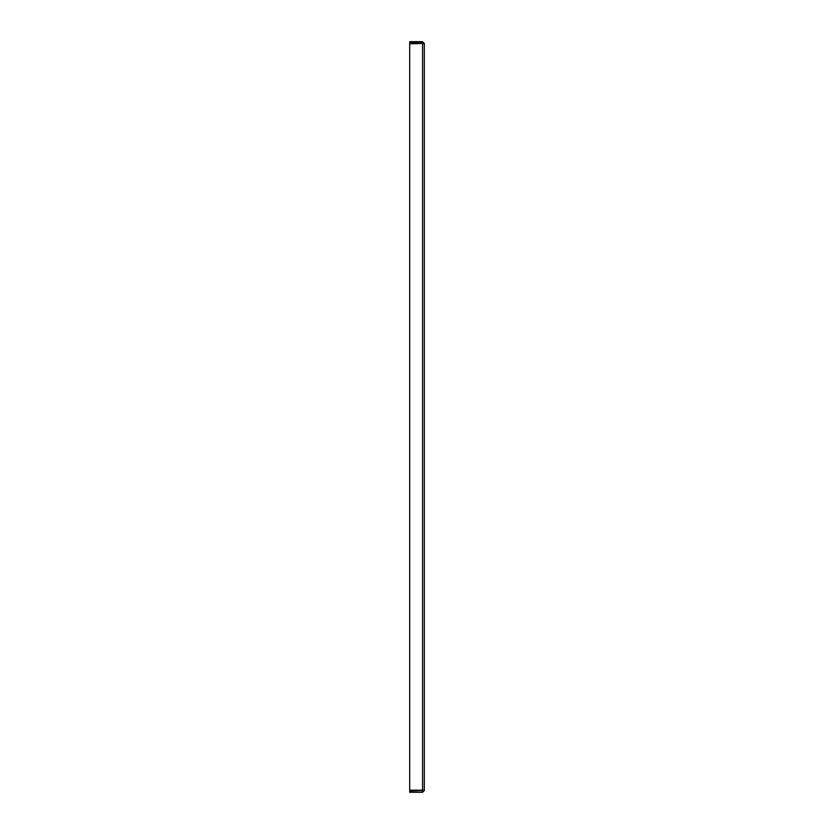 <?xml version="1.0" encoding="UTF-8"?>
<svg xmlns="http://www.w3.org/2000/svg" width="834" height="834" viewBox="0 0 834 834"><rect width="100%" height="100%" fill="white"/><g stroke="black" fill="none" stroke-linecap="round" stroke-linejoin="round"><path stroke-width="1.25" d="M422.546 790.194L409.702 790.194L409.702 43.806L424.298 43.451L422.546 43.806L422.546 790.194L424.298 790.549L409.702 791.07L409.702 792.3L422.546 792.3L422.546 791.07M422.546 41.7L422.546 42.93L409.702 42.93L409.702 41.7L422.546 41.7L424.298 43.451L424.298 790.549L422.546 792.3M422.546 42.93L423.067 43.451"/></g></svg>
